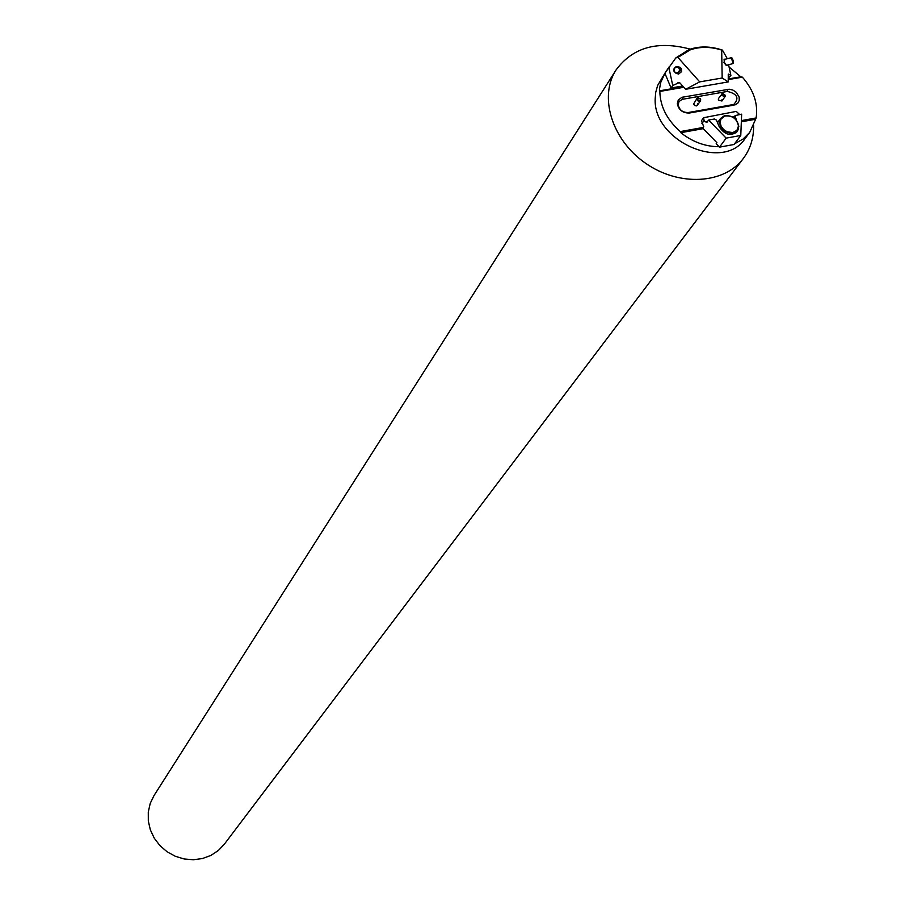 <?xml version="1.0" encoding="UTF-8"?>
<svg xmlns="http://www.w3.org/2000/svg" width="905" height="905" viewBox="0 0 905 905"><rect width="100%" height="100%" fill="white"/><g stroke="black" fill="none" stroke-linecap="round" stroke-linejoin="round"><path stroke-width="1.36" d="M690.244 49.142C657.516 40.397 632.799 47.332 616.067 69.945C598.556 96.778 611.938 140.117 645.604 163.262C679.022 186.747 724.305 184.19 743.356 158.432C750.358 149.008 753.775 138.069 753.616 125.614M734.6 143.759L743.073 139.053L749.702 132.424L745.041 138.646C723.208 172.267 652.482 140.705 655.209 98.317L655.718 92.412L657.63 85.477L665.096 72.932L660.65 82.672L659.44 89.471L659.836 91.439L683.807 87.287M616.067 69.945L154.076 795.461L150.23 803.38L148.284 812.034L148.318 821.005L150.354 829.874L154.28 838.211L159.936 845.621L167.029 851.729L175.231 856.254L184.145 858.969L193.331 859.75L202.358 858.562L210.775 855.474L218.207 850.632L224.282 844.275L743.356 158.432M700.436 98.815L698.106 97.797C697.404 100.613 698.264 101.213 700.674 99.595L700.436 98.815M700.583 98.905L700.594 100.704L699.61 101.303L697.868 100.862L696.861 99.38L697.834 97.706L700.583 98.905M697.45 103.77L697.348 105.319L696.364 105.919L694.633 105.489L693.626 104.007L697.088 98.238M736.421 120.173L735.064 115.614L741.648 114.154L740.776 135.467L734.068 144.483L719.52 147.142L726.161 138.126L708.57 120.06L714.498 118.996L716.421 120.094L719.271 126.858C724.792 134.936 730.788 136.508 737.258 131.576L738.491 128.748M740.776 135.467L726.161 138.126M703.253 128.657L680.809 132.696C692.608 141.983 705.368 146.655 719.102 146.712L716.183 143.703L716.918 142.707L702.766 128.159L703.739 126.813L701.454 120.727L703.592 117.718L704.079 120.535L705.278 121.768L707.653 121.338M739.6 114.516L736.251 111.394L703.592 117.718M705.278 121.768L707.054 122.175L708.57 120.06M717.529 122.718L720.584 118.408L724.215 115.84C732.269 115.026 737.145 118.566 738.831 126.474L737.496 130.705L732.858 133.465C722.292 132.334 718.197 127.322 720.584 118.408M732.869 132.56L736.953 130.309L738.469 126.01C736.896 118.6 732.326 115.274 724.769 116.044L720.889 119.211L720.154 122.56L721.093 126.202L723.548 129.483L727.054 131.791L732.869 132.56M723.163 146.486L730.437 145.151M749.702 132.424L755.607 119.245L741.331 121.813M699.712 81.88L722.167 78.011L728.265 81.914L685.594 89.301L699.712 81.88L677.924 57.434L690.062 49.933L688.931 49.594L675.82 57.931L664.892 73.248L671.046 88L682.664 85.998M728.197 78.135L730.889 75.488L728.706 74.074M664.892 73.248L665.413 72.457M688.931 49.594C699.282 45.963 710.448 46.121 722.428 50.092L727.258 58.633M671.046 88L672.743 85.5L668.829 67.355M728.593 64.798L730.889 75.488M679.248 82.581L672.743 85.5M677.811 82.83L679.927 82.932L685.594 89.301M675.82 57.931L677.924 57.434M690.062 49.933C699.814 46.494 710.357 46.54 721.681 50.069L722.428 50.092M721.681 50.069L722.167 78.011M728.265 81.914L728.254 74.131M679.44 68.712L677.562 66.981L675.028 67.468L673.942 71.133L675.82 72.853L677.132 72.909L679.248 71.348L679.44 68.712M679.734 68.622L679.938 70.183C677.381 74.244 675.254 74.097 673.558 69.73C675.187 66.122 677.245 65.76 679.734 68.622M733.333 60.488L731.353 57.716L733.288 63.203L733.333 60.488M733.265 63.226L731.025 57.547L731.806 57.569M732.993 104.607L688.275 112.525C682.721 112.605 679.35 110.014 678.184 104.742L679.01 101.552L682.132 99.358L727.405 91.428C737.36 93.86 739.487 98.181 733.785 104.414L735.064 104.878L737.813 103.193L739.261 100.41L739.159 97.05L736.206 92.253L732.903 90.081L729.215 89.222L682.031 97.288L678.298 99.901L677.313 103.713C678.705 110.025 682.732 113.125 689.372 113.023L734.125 105.104M722.032 99.448L721.93 101.009L718.355 100.093L718.457 98.543L722.484 93.385L725.493 95.534L725.233 96.394L721.647 95.478L721.749 93.916M741.387 120.603L756.116 117.955C758.266 103.69 753.695 90.081 742.383 77.163L740.788 76.801L729.068 67.027M728.22 79.606L742.383 77.163M659.836 91.439C660.175 106.496 666.996 119.867 680.322 131.576L703.275 127.447M755.607 119.245L756.116 117.955M680.322 131.576L680.809 132.696M740.788 76.801L728.208 78.973M683.32 86.733L659.349 90.873M722.054 95.251L723.966 96.552L725.312 95.308L722.756 93.487L722.054 95.251M704.079 120.535L701.929 123.544M734.984 116.779L734.125 117.955M736.681 131.802L736.376 132.549M732.552 116.937L734.374 116.564M733.672 117.514L733.061 116.802M735.064 115.614L734.215 117.311M678.06 66.88L679.994 67.23L681.408 68.622L681.623 71.608L678.58 74.086L675.831 73.135M726.33 65.556L723.943 62.479L724.916 59.3L724.091 59.164L724.351 62.4L726.511 65.398L732.609 63.655M676.442 73.237L679.146 73.588L681.193 71.642L681.227 69.142L678.592 67.162L681.431 70.692L679.938 70.183M724.939 59.3L731.353 57.716M682.721 97.129L682.709 99.233M688.275 112.525L689.372 113.023M727.428 89.335L727.405 91.428M700.594 100.704L697.348 105.319M706.183 122.356L707.031 122.209M735.754 133.058L737.496 130.705M669.293 66.642L665.152 72.853M678.184 104.742L677.313 103.713M733.785 104.414L735.064 104.878M725.233 96.394L721.93 101.009"/></g></svg>

